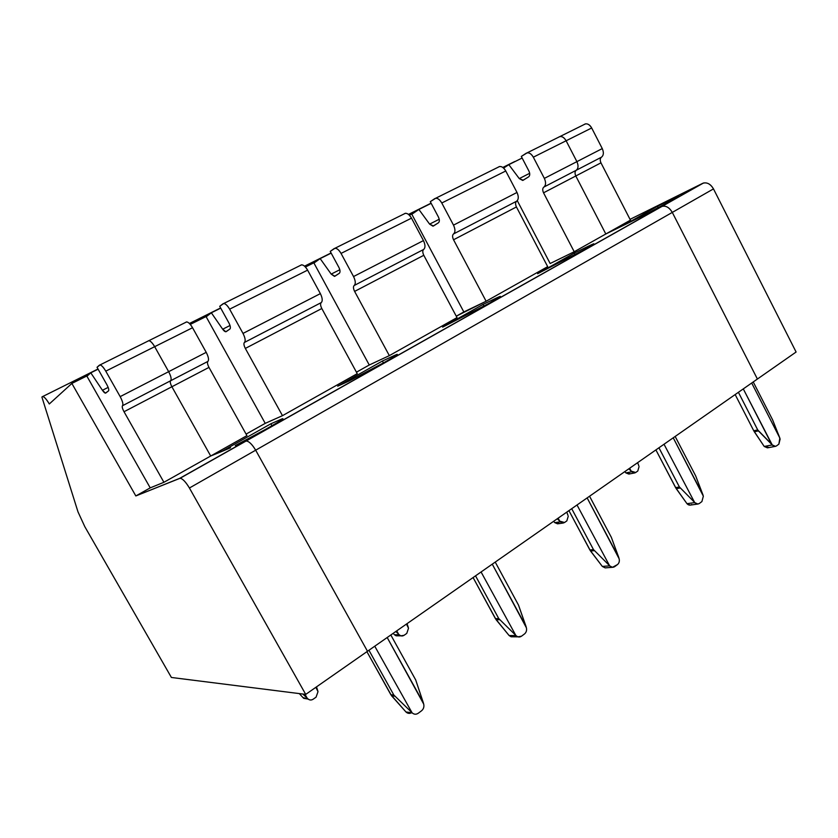 <?xml version="1.0" encoding="UTF-8"?>
<svg xmlns="http://www.w3.org/2000/svg" width="838" height="838" viewBox="0 0 838 838"><rect width="100%" height="100%" fill="white"/><g stroke="black" fill="none" stroke-linecap="round" stroke-linejoin="round"><path stroke-width="1.26" d="M671.741 200.376L678.885 195.914L672.767 198.7L673.207 199.549L672.767 198.7C681.2 194.605 680.854 195.16 671.741 200.376L645.082 214.664L662.271 206.263C666.189 205.624 669.531 207.677 672.296 212.402L713.484 188.896C710.792 184.266 707.461 182.317 703.47 183.019L661.591 206.536L645.082 214.664L671.741 200.376M624.98 224.553L605.811 233.991L575.8 175.98C574.669 173.372 574.816 171.476 576.24 170.271C578.377 168.469 578.597 165.599 576.9 161.64L566.121 140.774C563.89 137.128 561.523 135.85 559.009 136.94L559.952 136.542C562.371 136.343 564.424 137.757 566.121 140.774L576.9 161.64C578.597 165.599 578.377 168.469 576.24 170.271C574.816 171.476 574.669 173.372 575.8 175.98L600.961 162.844C599.851 160.268 600.029 158.382 601.485 157.177L576.24 170.271L601.485 157.177C603.674 155.355 603.936 152.495 602.271 148.588L576.9 161.64L602.271 148.588L591.68 127.984L566.121 140.774L591.68 127.984C590.015 124.998 587.962 123.626 585.521 123.846L584.547 124.254C587.113 123.144 589.491 124.38 591.68 127.984L602.271 148.588C603.936 152.495 603.674 155.355 601.485 157.177C600.029 158.382 599.851 160.268 600.961 162.844L630.448 220.153L605.811 233.991L624.98 224.553L657.474 206.274L672.767 198.7L657.474 206.274L625.012 224.615L605.811 233.991L630.448 220.153L600.961 162.844L575.8 175.98L605.811 233.991L574.219 251.746L550.157 263.52L574.219 251.746L605.811 233.991L575.8 175.98L543.537 192.813L574.219 251.746L543.537 192.813C542.375 190.174 542.479 188.257 543.862 187.073C545.947 185.292 546.104 182.401 544.354 178.389L533.324 157.188C531.062 153.469 528.705 152.149 526.243 153.207L521.309 156.444L528.925 171.067C530.087 173.707 530.004 175.634 528.663 176.828L523.216 180.222L519.267 178.588L508.834 164.657L503.617 168.082L508.834 164.657L519.267 178.588L522.692 180.442L528.663 176.828C530.004 175.634 530.087 173.707 528.925 171.067L521.309 156.444L527.175 152.82C529.543 152.652 531.596 154.108 533.324 157.188L544.354 178.389C546.104 182.401 545.947 185.292 543.862 187.073C542.479 188.257 542.375 190.174 543.537 192.813L575.8 175.98C574.669 173.372 574.816 171.476 576.24 170.271L543.862 187.073L576.24 170.271C578.377 168.469 578.597 165.599 576.9 161.64L544.354 178.389L576.9 161.64L566.121 140.774L533.324 157.188L566.121 140.774C564.424 137.757 562.371 136.343 559.952 136.542L559.009 136.94C561.523 135.85 563.89 137.128 566.121 140.774L576.9 161.64C578.597 165.599 578.377 168.469 576.24 170.271C574.816 171.476 574.669 173.372 575.8 175.98L605.811 233.991L624.98 224.553M757.405 379.038L672.296 212.402C669.143 207.248 665.571 205.289 661.591 206.536L702.768 183.302L630.04 219.357L702.768 183.302C706.843 181.993 710.415 183.857 713.484 188.896L796.1 352.023L713.484 188.896L672.296 212.402L757.405 379.038L796.1 352.023L757.405 379.038L672.296 212.402C669.531 207.677 666.189 205.624 662.271 206.263L638.985 217.733L661.591 206.536L245.744 441.092C248.488 440.788 251.798 443.815 255.674 450.195L367.494 651.273L305.723 694.398L171.402 677.471L305.723 694.398L367.494 651.273L255.674 450.195L189.419 488.009L305.723 694.398L189.419 488.009L255.674 450.195C252.217 444.381 249.064 441.312 246.194 440.977L235.258 445.554L245.744 441.092L179.73 478.33L661.591 206.536C665.571 205.289 669.143 207.248 672.296 212.402L255.674 450.195L672.296 212.402L757.405 379.038L367.494 651.273L757.405 379.038M658.239 207.761L657.474 206.274L658.239 207.761M513.485 162.143L515.297 161.43L513.485 162.143M638.807 465.781L637.634 462.66L638.807 465.781M628.825 468.809L631.171 471.124L629.652 468.233L631.171 471.124L628.825 468.809M629.788 473.627L625.85 472.894L624.823 471.605L625.85 472.894L631.726 471.773L631.171 471.124L635.686 472.506L637.791 471.019L639.048 466.64L637.791 471.019L635.686 472.506L634.659 472.946L631.726 471.773L625.85 472.894L628.772 474.057L634.659 472.946M768.551 447.366L764.214 446.465L753.76 430.774L757.73 429.946L771.609 444.171L743.285 388.895L772.238 444.926C773.652 446.455 775.108 446.759 776.585 445.837L778.869 444.14L779.843 438.054L751.696 383.018L779.843 438.054L772.605 419.838L753.236 381.95L772.605 419.838L780.126 439.06L778.869 444.14L776.585 445.837L775.485 446.34L772.238 444.926L764.214 446.465L767.451 447.848L775.485 446.34M738.414 392.299L757.73 429.946L738.414 392.299M735.167 394.562L753.76 430.774L735.167 394.562M758.432 430.91L757.73 429.946L753.76 430.774L754.336 431.769L758.432 430.91L754.336 431.769L764.214 446.465L772.238 444.926L758.432 430.91M148.012 341.097L148.274 340.877C149.834 340.291 151.971 342.218 154.674 346.681L168.658 371.674C171.057 376.325 171.706 379.352 170.617 380.756C169.884 381.699 170.313 383.689 171.895 386.747L210.694 456.008L222.709 451.095L210.694 456.008L171.895 386.747L124.024 411.73L163.913 482.29L210.694 456.008L163.913 482.29L150.222 487.873L135.829 495.949L180.128 478.247C182.757 478.77 185.847 482.028 189.419 488.009C185.428 481.441 182.192 478.215 179.73 478.33L135.829 495.949L150.222 487.873L163.913 482.29L124.024 411.73L171.895 386.747C170.313 383.689 169.884 381.699 170.617 380.756L122.495 405.728C121.866 406.619 122.379 408.63 124.024 411.73C122.379 408.63 121.866 406.619 122.495 405.728L170.617 380.756C171.706 379.352 171.057 376.325 168.658 371.674L120.169 396.625C122.652 401.35 123.427 404.387 122.495 405.728C123.427 404.387 122.652 401.35 120.169 396.625L105.777 371.15L154.674 346.681C152.547 343.025 150.61 341.024 148.871 340.668L148.012 341.097M77.986 511.85L41.9 397.076L42.801 396.479C44.487 396.992 46.656 399.485 49.306 403.968L71.869 383.437L87.749 375.518L71.869 383.437L135.829 495.949L71.869 383.437L49.306 403.968C46.069 398.626 43.754 396.185 42.34 396.646L41.9 397.076L77.986 511.85L84.816 526.683L77.986 511.85M108.175 387.376L102.435 390.288L105.431 393.148L108.542 390.864C109.118 389.942 108.584 387.931 106.95 384.81L97.03 367.285L100.057 364.907C101.681 365.337 103.598 367.421 105.777 371.15C103.011 366.604 100.927 364.572 99.513 365.085L97.03 367.285L106.95 384.81C108.584 387.931 109.118 389.942 108.542 390.864L105.724 393.053C105.033 393.357 103.933 392.435 102.435 390.288L90.787 372.826L86.943 376.241L150.222 487.873L86.943 376.241L90.787 372.826L102.435 390.288L108.175 387.376M230.555 447.754L221.169 451.745L230.555 447.754M154.674 346.681L105.777 371.15L120.169 396.625L168.658 371.674L154.674 346.681C151.971 342.218 149.834 340.291 148.274 340.877L148.871 340.668C150.61 341.024 152.547 343.025 154.674 346.681L168.658 371.674L154.674 346.681L192.541 327.731L154.674 346.681M98.109 369.181L90.787 372.826L98.109 369.181M84.816 526.683L171.402 677.471L84.816 526.683M266.4 428.909C279.965 421.2 285.182 417.858 282.071 418.874L281.128 419.283L281.505 419.974L281.128 419.283C285.978 417.334 281.076 420.54 266.4 428.909L235.258 445.554L246.194 440.977C249.064 441.312 252.217 444.381 255.674 450.195L367.494 651.273L255.674 450.195C251.798 443.815 248.488 440.788 245.744 441.092L235.258 445.554L266.4 428.909M384.16 362.519C394.708 356.538 398.93 353.846 396.824 354.432L394.405 355.48L394.834 356.276L394.405 355.48C400.501 352.798 397.086 355.144 384.16 362.519L349.048 381.028L337.704 386.182L382.39 361.042L394.405 355.48L382.39 361.042L337.704 386.182L349.048 381.028L384.16 362.519M489.842 302.937L500.213 296.359L496.421 298.024L496.871 298.873L496.421 298.024C503.481 294.756 501.292 296.39 489.842 302.937L442.642 327.145L483.023 304.424L496.421 298.024L483.023 304.424L442.642 327.145L489.842 302.937M585.228 249.158L593.796 243.753L588.768 246.016L589.219 246.875L588.768 246.016C596.604 242.276 595.42 243.324 585.228 249.158L537.619 273.712L574.302 253.066L588.768 246.016L574.302 253.066L537.619 273.712L585.228 249.158M547.685 266.652L486.124 301.24L456.26 316.198L463.833 311.946L411.814 214.256L418.874 209.448L429.611 224.123L432.974 226.176L438.452 222.782C439.667 221.63 439.636 219.682 438.379 216.927L430.292 201.675L435.666 198.26C437.918 198.208 439.96 199.779 441.783 202.995L453.505 225.129C455.401 229.298 455.411 232.241 453.526 233.949C452.279 235.09 452.279 237.028 453.547 239.773L516.428 206.955C515.244 204.283 515.318 202.367 516.658 201.193L453.526 233.949L516.658 201.193C518.68 199.434 518.795 196.521 516.994 192.457L453.505 225.129L516.994 192.457L505.764 170.983L441.783 202.995L505.764 170.983C504.005 167.862 501.962 166.374 499.616 166.5L498.704 166.877C501.114 165.84 503.47 167.212 505.764 170.983L516.994 192.457C518.795 196.521 518.68 199.434 516.658 201.193C515.318 202.367 515.244 204.283 516.428 206.955L547.685 266.652L516.428 206.955L453.547 239.773L486.124 301.24L547.685 266.652M457.014 317.602L389.335 355.637L369.265 365.001L356.443 372.187L369.265 365.001L313.946 263.048L320.158 258.607L331.199 274.11L334.477 276.383L339.338 273.282C340.385 272.182 340.228 270.203 338.856 267.343L330.235 251.4L335.001 248.247C337.096 248.32 339.107 250.049 341.045 253.411L353.542 276.55C355.605 280.898 355.825 283.883 354.181 285.496C353.102 286.575 353.238 288.544 354.61 291.404L423.787 255.297C422.499 252.521 422.457 250.572 423.651 249.452L354.181 285.496L423.651 249.452C425.463 247.765 425.4 244.811 423.452 240.59L353.542 276.55L423.452 240.59L411.5 218.152L341.045 253.411L411.5 218.152C409.646 214.895 407.614 213.271 405.403 213.281L404.555 213.627C406.786 212.695 409.091 214.203 411.5 218.152L423.452 240.59C425.4 244.811 425.463 247.765 423.651 249.452C422.457 250.572 422.499 252.521 423.787 255.297L457.014 317.602L423.787 255.297L354.61 291.404L389.335 355.637L457.014 317.602M357.25 373.664L282.479 415.669L265.227 423.358L246.089 434.094L265.227 423.358L206.179 316.785L211.344 312.794L222.688 329.219L225.841 331.764L229.926 329.02C230.775 328.004 230.44 325.992 228.942 323.007L219.724 306.31L223.715 303.503C225.611 303.744 227.59 305.629 229.633 309.17L243.01 333.419C245.272 337.944 245.744 340.961 244.413 342.459C243.533 343.454 243.848 345.445 245.335 348.43L321.802 308.52C320.399 305.629 320.21 303.649 321.237 302.602L244.413 342.459L321.237 302.602C322.787 301.01 322.494 298.024 320.367 293.625L243.01 333.419L320.367 293.625L307.609 270.14L229.633 309.17L307.609 270.14C305.64 266.725 303.639 264.955 301.596 264.829L300.852 265.122C302.832 264.316 305.084 265.992 307.609 270.14L320.367 293.625C322.494 298.024 322.787 301.01 321.237 302.602C320.21 303.649 320.399 305.629 321.802 308.52L357.25 373.664L321.802 308.52L245.335 348.43L282.479 415.669L357.25 373.664M246.938 435.634L210.694 456.008L222.625 450.928L270.873 423.787L281.128 419.283L270.873 423.787L222.625 450.928L210.694 456.008L171.895 386.747C170.313 383.689 169.884 381.699 170.617 380.756C171.706 379.352 171.057 376.325 168.658 371.674C171.057 376.325 171.706 379.352 170.617 380.756C169.884 381.699 170.313 383.689 171.895 386.747L208.987 367.4C207.447 364.373 207.08 362.383 207.887 361.419L170.617 380.756L207.887 361.419C209.102 359.963 208.547 356.936 206.221 352.348L168.658 371.674L206.221 352.348L192.541 327.731C190.446 324.138 188.498 322.19 186.675 321.897L186.036 322.127C187.712 321.478 189.88 323.353 192.541 327.731L206.221 352.348C208.547 356.936 209.102 359.963 207.887 361.419C207.08 362.383 207.447 364.373 208.987 367.4L246.938 435.634L208.987 367.4L171.895 386.747L210.694 456.008L246.938 435.634M638.985 217.733L624.006 225.108L638.985 217.733M517.276 200.67L550.157 263.52L517.276 200.67M529.679 173.298L519.267 178.588L529.679 173.298M522.137 158.026L508.834 164.657L522.137 158.026M413.302 213.24L409.384 215.198L413.302 213.24M315.256 262.116L305.42 267.018L315.256 262.116M207.269 315.947L190.289 324.411L207.269 315.947M439.227 219.242L429.611 224.123L439.227 219.242M431.161 203.33L418.874 209.448L431.161 203.33M575.161 254.7L574.302 253.066L575.161 254.7M567.975 515.391L566.792 512.123L567.975 515.391M557.28 518.764L559.721 521.163L558.129 518.177L559.721 521.163L557.28 518.764M558.946 523.3L554.735 522.629L553.646 521.309L554.735 522.629L560.318 521.833L559.721 521.163L564.55 522.503L566.834 520.901L568.227 516.292L566.834 520.901L564.55 522.503L563.157 523.038L560.318 521.833L554.735 522.629L557.563 523.823L563.157 523.038M675.166 436.451L695.687 475.911L675.166 436.451M703.051 495.111L695.687 475.911L703.344 496.169L673.228 437.813L703.051 495.111M699.416 503.429L701.909 501.564L703.344 496.169L701.909 501.564L699.416 503.429L697.876 504.036L694.702 502.591C696.231 504.162 697.792 504.445 699.416 503.429M664.021 444.245L694.702 502.591L664.021 444.245M691.675 504.518C690.062 505.534 688.501 505.251 686.992 503.69L675.606 487.622L679.419 486.993L694.042 501.805L679.419 486.993L658.94 447.785L679.419 486.993L675.606 487.622L655.903 449.912L676.224 488.648L680.163 488.009L676.224 488.648L686.992 503.69L694.702 502.591L686.992 503.69L690.145 505.125L697.876 504.036M463.833 311.946L486.124 301.24L453.547 239.773C452.279 237.028 452.279 235.09 453.526 233.949C455.411 232.241 455.401 229.298 453.505 225.129L441.783 202.995C439.416 199.109 437.09 197.642 434.796 198.606L430.292 201.675L438.379 216.927C439.636 219.682 439.667 221.63 438.452 222.782L433.456 225.977L429.611 224.123L418.874 209.448L411.814 214.256L463.833 311.946M339.809 269.731L331.199 274.11L339.809 269.731M331.167 253.128L320.158 258.607L331.167 253.128M483.966 306.205L483.023 304.424L483.966 306.205M589.554 496.232L611.363 537.378L589.554 496.232M618.842 557.679L611.363 537.378L619.146 558.789L587.145 497.919L618.842 557.679M614.767 566.593L617.512 564.55C619.125 563.136 619.67 561.219 619.146 558.789C619.67 561.219 619.125 563.136 617.512 564.55L612.494 567.305L609.645 565.849C611.279 567.473 612.987 567.724 614.767 566.593M577.015 504.989L609.645 565.849L577.015 504.989M602.333 566.436L589.879 549.969L593.482 549.602L608.933 565.042L593.482 549.602L571.715 508.687L593.482 549.602L589.879 549.969L568.929 510.635L590.549 551.027L594.268 550.65L590.549 551.027L602.333 566.436L609.645 565.849L602.333 566.436L605.162 567.881L602.333 566.436M369.265 365.001L389.335 355.637L354.61 291.404C353.238 288.544 353.102 286.575 354.181 285.496C355.825 283.883 355.605 280.898 353.542 276.55L341.045 253.411C338.552 249.326 336.279 247.702 334.215 248.551L330.235 251.4L338.856 267.343C340.228 270.203 340.385 272.182 339.338 273.282L334.907 276.215L331.199 274.11L320.158 258.607L313.946 263.048L369.265 365.001M230.031 325.49L222.688 329.219L230.031 325.49M220.719 308.122L211.344 312.794L220.719 308.122M383.416 362.938L382.39 361.042L383.416 362.938M408.242 627.264L407.038 623.671L408.504 628.238L406.472 624.059L408.242 627.264M395.829 631.485L398.521 634.073L396.741 630.846L398.521 634.073L395.829 631.485M394.426 634.733L399.192 634.775L398.521 634.073L399.192 634.775C400.711 636.168 402.345 636.346 404.084 635.298L406.776 633.402L408.504 628.238L406.776 633.402L404.084 635.298L400.889 635.833L399.192 634.775L394.426 634.733L396.102 635.791L398.144 635.812L394.426 634.733M393.158 633.35L393.755 634.041L393.158 633.35M495.237 562.089L518.492 605.067L495.237 562.089M526.075 626.604L518.492 605.067L526.39 627.777L492.262 564.152L526.075 626.604M521.498 636.199L524.525 633.937C526.316 632.386 526.934 630.333 526.39 627.777C526.934 630.333 526.316 632.386 524.525 633.937L521.498 636.199L517.863 636.838L515.904 635.571C517.675 637.236 519.539 637.446 521.498 636.199M481.075 571.977L515.904 635.571L481.075 571.977M509.106 635.529L495.426 618.654L498.767 618.601L515.14 634.733L498.767 618.601L475.534 575.842L498.767 618.601L495.426 618.654L473.082 577.55L496.148 619.753L499.605 619.701L496.148 619.753L509.106 635.529L515.904 635.571L509.106 635.529L511.054 636.775L513.369 636.796L509.106 635.529M265.227 423.358L282.479 415.669L245.335 348.43C243.848 345.445 243.533 343.454 244.413 342.459C245.744 340.961 245.272 337.944 243.01 333.419L229.633 309.17C227.014 304.854 224.814 303.052 223.044 303.754L219.724 306.31L228.942 323.007C230.44 325.992 230.775 328.004 229.926 329.02L226.218 331.628C225.328 332.026 224.155 331.23 222.688 329.219L211.344 312.794L206.179 316.785L265.227 423.358M271.952 425.746L270.873 423.787L271.952 425.746M317.728 690.648L316.513 686.867L318 691.675L315.863 687.328L317.728 690.648M302.853 694.042L307.127 698.075L305.001 694.314L307.127 698.075L302.853 694.042M303.618 698.232L307.839 698.798L307.127 698.075L307.839 698.798C309.473 700.233 311.244 700.369 313.129 699.227L316.073 697.164L318 691.675L316.073 697.164L313.129 699.227C311.307 700.348 309.578 700.243 307.944 698.892L303.723 698.326L308.143 699.07L302.916 697.52L303.618 698.232M299.302 693.592L302.916 697.52L299.302 693.592M390.822 634.984L415.721 679.974L390.822 634.984M423.389 702.893L415.721 679.974L423.724 704.13L387.187 637.519L423.389 702.893M418.214 713.264L421.577 710.76C423.567 709.053 424.279 706.843 423.724 704.13C424.279 706.843 423.567 709.053 421.577 710.76L418.214 713.264C416.119 714.636 414.119 714.521 412.202 712.908L412.087 712.792C414.003 714.51 416.046 714.667 418.214 713.264M374.754 646.203L412.087 712.792L374.754 646.203M405.959 711.965L390.854 694.712L393.839 695.037L411.249 711.923L393.839 695.037L368.94 650.257L393.839 695.037L390.854 694.712L366.908 651.681L391.639 695.844L394.729 696.189L391.639 695.844L405.959 711.965L412.087 712.792L406.074 712.08C407.76 713.557 409.614 713.777 411.626 712.729C409.541 713.798 407.656 713.547 405.959 711.965M703.47 183.019L180.128 478.247M527.175 152.82L585.521 123.846M502.842 167.443L514.731 161.524M98.004 369.003L42.801 396.479M105.955 392.875L105.431 393.148M186.675 321.897L100.057 364.907M282.354 419.398L282.071 418.874M523.645 179.961L522.692 180.442M435.666 198.26L499.616 166.5M432.974 226.176L433.854 225.726M431.078 203.173L408.515 214.402M331.073 252.961L304.561 266.159M220.624 307.944L189.43 323.478M335.001 248.247L405.403 213.281M334.477 276.383L335.263 275.985M612.494 567.305L605.162 567.881M223.715 303.503L301.596 264.829M225.841 331.764L226.511 331.419M400.889 635.833L396.102 635.791M517.863 636.838L511.054 636.775M307.944 698.892L303.723 698.326M412.202 712.908L406.074 712.08"/></g></svg>
